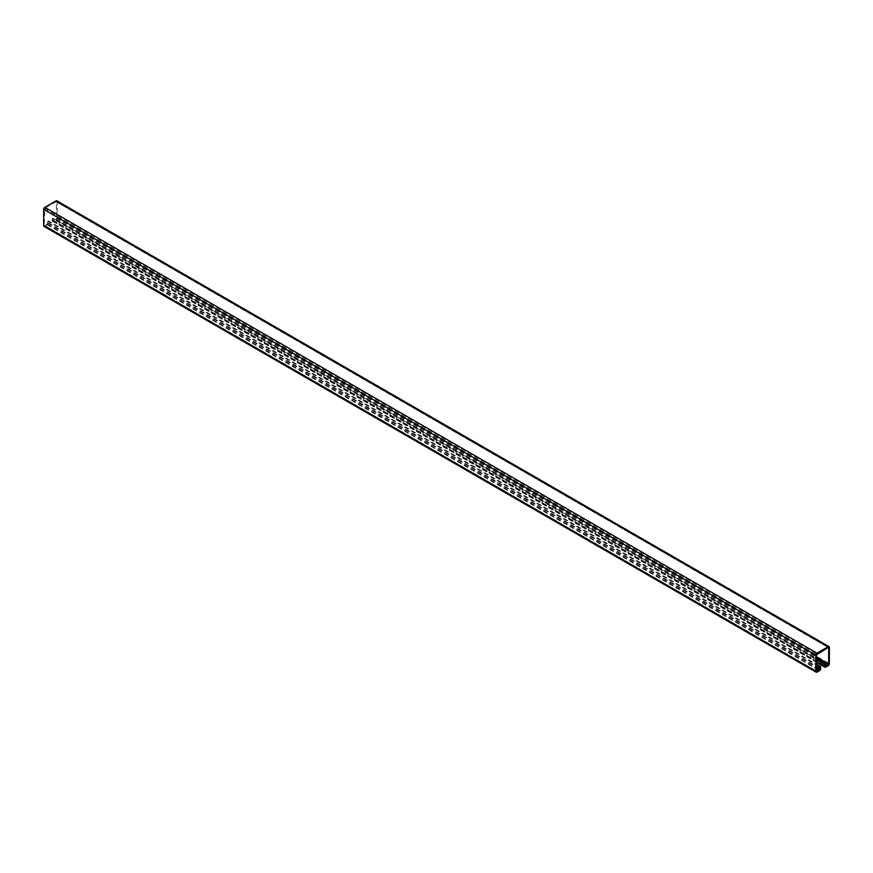 <?xml version="1.0" encoding="UTF-8"?>
<svg xmlns="http://www.w3.org/2000/svg" width="873" height="873" viewBox="0 0 873 873"><rect width="100%" height="100%" fill="white"/><g stroke="black" fill="none" stroke-linecap="round" stroke-linejoin="round"><path stroke-width="0.65" stroke-dasharray="4.37 3.27" d="M43.988 226.38A1.637 0.949 120 0 0 44.807 226.293L47.317 224.852A1.637 0.949 120 0 0 48.473 222.844L48.473 220.836L816.517 664.255M48.473 220.836L47.797 221.229L816.517 665.04M47.797 221.229L47.317 224.066L44.327 225.234L44.807 208.134L816.997 653.942M56.821 200.801A1.637 0.949 -60 0 1 57.16 201.554L57.16 217.824A1.637 0.949 -60 0 1 56.003 219.832L53.493 221.284A1.637 0.949 -60 0 1 52.675 221.36A1.637 0.949 -60 0 1 52.336 220.618L52.336 218.61L816.517 659.802M52.336 218.61L53.013 218.217L816.517 659.017M53.013 218.217L53.155 220.531L56.483 218.217L56.341 201.63L44.807 208.134M44.807 226.293L816.997 672.112M47.317 224.852L819.507 670.671M48.473 222.844L820.664 668.663M47.797 223.237L816.517 667.048M47.317 224.066L816.517 668.161M44.807 225.518L816.517 671.053L44.327 225.234M44.327 208.963L816.517 654.783M57.16 201.554L829.35 647.373M57.16 217.824L829.35 663.644M56.003 219.832L828.193 665.652M53.493 221.284L825.683 667.103M52.336 220.618L816.517 661.81M53.013 220.225L825.203 666.044L53.493 220.498M56.003 219.058L816.517 658.122M56.483 218.217L816.517 657.009M56.483 201.947L828.193 647.482L56.003 201.663M816.659 671.37L44.468 225.55M52.675 221.36L816.517 662.356M53.155 220.531L825.345 666.35M56.341 201.63L828.532 647.45"/><path stroke-width="1.31" d="M816.179 672.199L43.988 226.38A1.637 0.949 120 0 1 43.65 225.627L43.65 209.356A1.637 0.949 120 0 1 44.807 207.348L816.997 653.168A1.637 0.949 120 0 0 815.84 655.176L815.84 671.446A1.637 0.949 120 0 0 816.179 672.199A1.637 0.949 120 0 0 816.997 672.112L819.507 670.671A1.637 0.949 120 0 0 820.664 668.663L820.664 666.656L819.507 669.886L816.517 671.053L816.517 654.783L828.193 647.482M816.517 664.255L820.664 666.656M816.517 665.04L819.987 667.048M816.997 653.168L828.193 646.707A1.637 0.949 -60 0 1 829.012 646.62A1.637 0.949 -60 0 1 829.35 647.373L829.35 663.644A1.637 0.949 -60 0 1 828.193 665.652L825.683 667.103A1.637 0.949 -60 0 1 824.865 667.179A1.637 0.949 -60 0 1 824.527 666.426L825.203 664.037L825.345 666.35L828.673 664.037L828.673 647.766M44.807 207.348L56.003 200.888A1.637 0.949 -60 0 1 56.821 200.801L829.012 646.62M816.517 659.802L824.527 664.429M816.517 659.017L825.203 664.037M43.65 209.356L815.84 655.176M43.65 225.627L815.84 671.446M816.517 667.048L819.987 669.045M816.517 668.161L819.507 669.886M56.003 200.888L828.193 646.707M816.517 661.81L824.527 666.426M816.517 658.122L828.193 664.866M816.517 657.009L828.673 664.037M816.517 662.356L824.865 667.179"/></g></svg>
